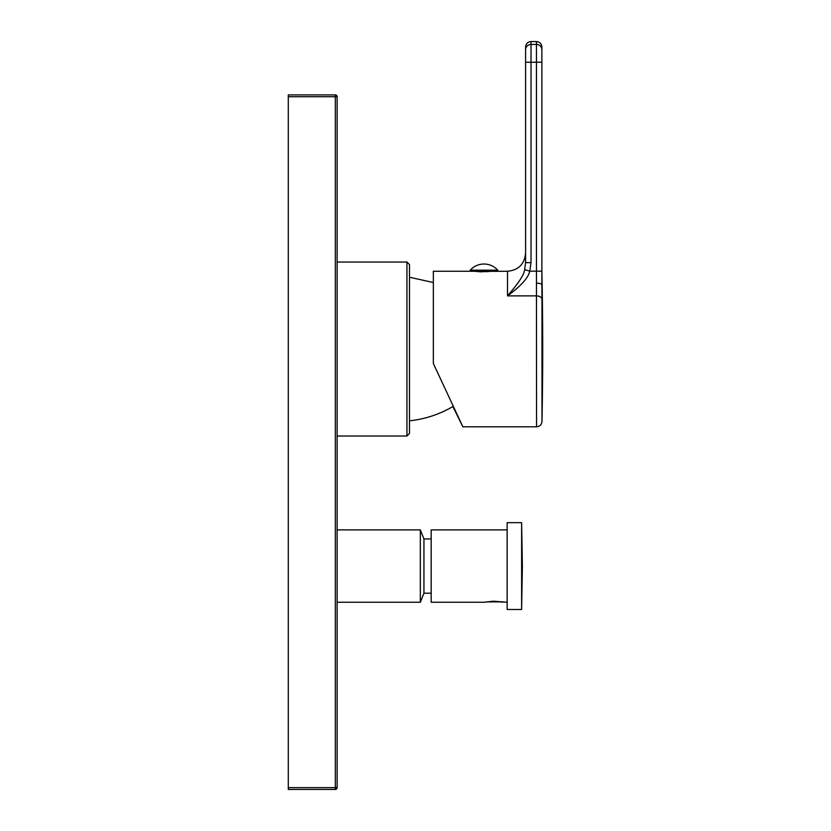 <?xml version="1.0" encoding="UTF-8"?>
<svg xmlns="http://www.w3.org/2000/svg" width="831" height="831" viewBox="0 0 831 831"><rect width="100%" height="100%" fill="white"/><g stroke="black" fill="none" stroke-linecap="round" stroke-linejoin="round"><path stroke-width="1.25" d="M406.941 436.026L409.475 433.502L409.475 264.559L406.941 262.035L406.941 436.026L337.126 436.026M409.475 420.839C424.963 419.156 439.433 414.389 452.885 406.546L462.867 426.802L536.556 426.802L536.442 271.176L529.763 271.166C528.371 277.793 520.944 286.03 507.502 295.888L507.502 271.259C518.492 270.179 524.517 264.154 525.597 253.164M460.748 422.262L455.056 410.047L460.748 422.262M474.73 271.259L480.38 271.81L479.944 271.259M480.38 271.259L480.38 271.81L493.261 271.259M487.61 271.259L487.61 271.81L488.036 271.259M497.738 270.168A18.438 18.438 0 0 0 470.253 270.168L497.738 270.168L497.738 271.259L433.346 271.259L433.346 363.5L462.867 426.802L433.408 363.635M474.044 271.259L474.73 271.342L474.044 271.259M507.502 271.259L493.261 271.342M525.597 253.175L525.597 46.972C525.919 43.679 527.727 41.872 531.019 41.55L531.019 262.669L529.763 271.166L524.631 269.628C524.257 274.427 518.554 283.184 507.502 295.888L536.556 295.888A5.422 3.708 -0 0 1 541.978 299.524L541.874 285.615C542.404 284.109 540.586 283.288 536.442 283.132M524.631 269.628L525.597 262.669L524.631 269.628M541.874 285.5L541.916 288.617M541.874 285.615L541.874 46.972C541.552 43.679 539.745 41.872 536.442 41.55L536.442 44.427L531.019 44.427A5.422 5.339 180 0 0 525.597 49.767L525.597 262.669L531.019 262.669M541.874 62.232L541.874 271.176L536.442 271.176L536.442 62.232L541.874 62.232M529.16 262.669L525.597 262.669M455.056 410.047L436.483 370.221M431.175 593.209L423.945 593.209L420.33 602.246L420.33 529.898L337.126 529.898M431.175 538.945L423.945 538.945L423.945 593.209M500.418 601.883L486.374 601.883M507.149 602.246L493.396 601.197L484.359 602.246L431.175 602.246L431.175 529.898L507.149 529.898M485.771 601.987L484.359 602.246M502.443 602.246L501.872 602.143M501.81 602.132L500.511 601.904M521.619 609.487L507.149 609.487L507.149 522.668L521.619 522.668L522.377 566.077L521.619 609.487L521.619 522.668M335.319 789.45L288.295 789.45L288.295 94.911L335.319 94.911L335.319 789.45A1.807 1.807 0 0 0 337.126 787.643A1.807 1.807 0 0 1 335.319 789.45M288.295 96.718L337.126 96.718L337.126 787.643L288.295 787.643M337.126 96.718A1.807 1.807 0 0 0 335.319 94.911A1.807 1.807 0 0 1 337.126 96.718M525.597 62.232L536.442 62.232L536.442 44.427A5.422 5.339 0 0 1 541.874 49.767M536.556 426.802C539.807 426.5 541.615 424.724 541.978 421.483L541.978 299.524M406.941 262.035L337.126 262.035M433.346 282.53L409.475 277.222M531.019 41.55L536.442 41.55M541.978 421.483A3617.416 3617.416 0 0 0 541.874 271.259M470.253 270.168L470.253 271.259M420.33 602.246L337.126 602.246M423.945 538.945L420.33 529.898"/></g></svg>
